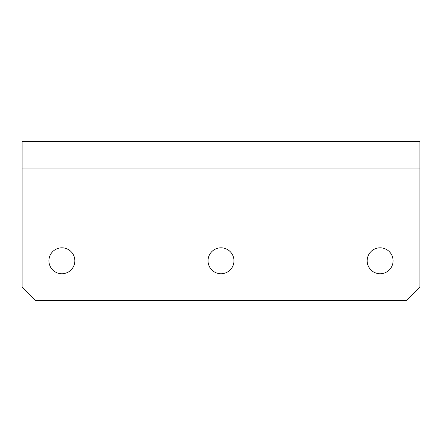 <?xml version="1.0" encoding="UTF-8"?>
<svg xmlns="http://www.w3.org/2000/svg" width="442" height="442" viewBox="0 0 442 442"><rect width="100%" height="100%" fill="white"/><g stroke="black" fill="none" stroke-linecap="round" stroke-linejoin="round"><path stroke-width="0.66" d="M380.12 247.813A12.967 12.967 0 0 0 367.153 260.78A12.967 12.967 0 0 0 380.12 273.747A12.967 12.967 0 0 0 393.087 260.78A12.967 12.967 0 0 0 380.12 247.813M221 247.813A12.967 12.967 0 0 0 208.033 260.78A12.967 12.967 0 0 0 221 273.747A12.967 12.967 0 0 0 233.967 260.78A12.967 12.967 0 0 0 221 247.813M61.88 247.813A12.967 12.967 0 0 0 48.913 260.78A12.967 12.967 0 0 0 61.88 273.747A12.967 12.967 0 0 0 74.847 260.78A12.967 12.967 0 0 0 61.88 247.813M22.1 141.44L419.9 141.44L419.9 287.035L406.375 300.56L35.625 300.56L22.1 287.035L22.1 141.44M22.1 168.966L419.9 168.966"/></g></svg>

